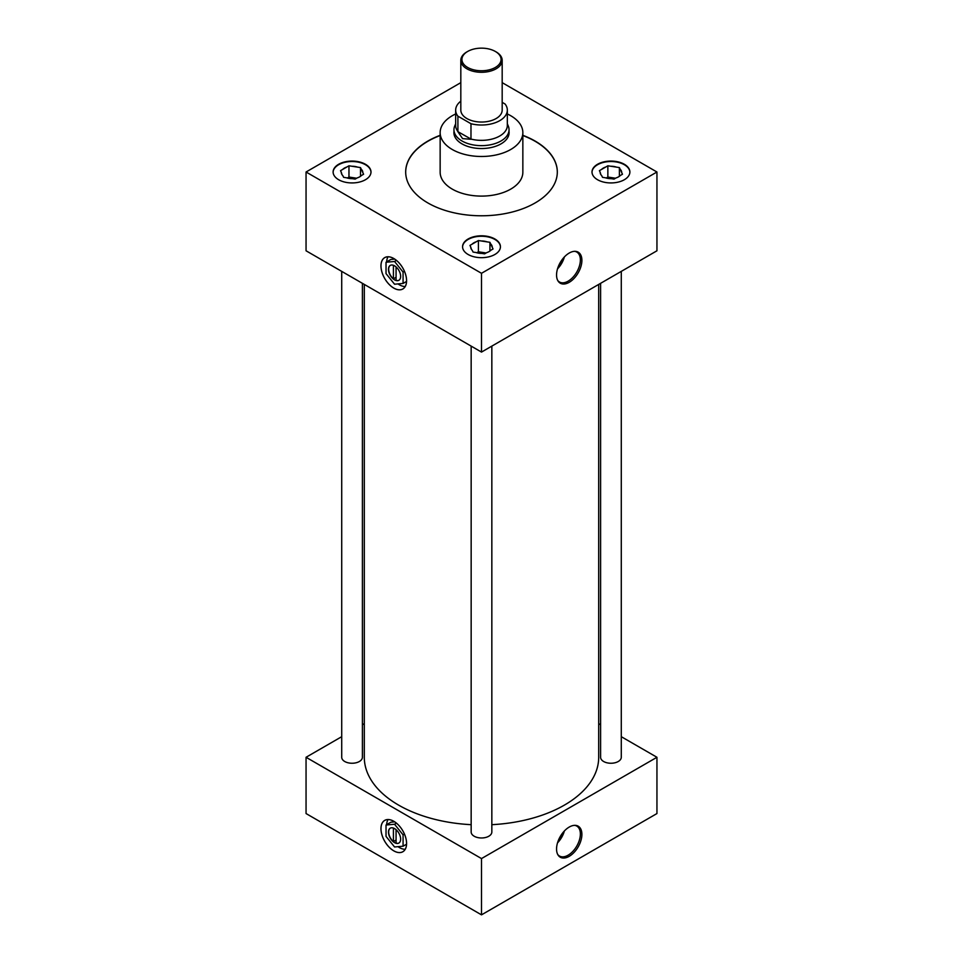 <?xml version="1.0" encoding="UTF-8"?>
<svg xmlns="http://www.w3.org/2000/svg" width="963" height="963" viewBox="0 0 963 963"><rect width="100%" height="100%" fill="white"/><g stroke="black" fill="none" stroke-linecap="round" stroke-linejoin="round"><path stroke-width="1.44" d="M393.771 258.529A18.08 10.437 -120 0 0 384.731 257.639A18.08 10.437 -120 0 0 381.962 272.132A18.08 10.437 -120 0 0 393.771 288.069A18.08 10.437 -120 0 0 402.823 288.96A18.08 10.437 -120 0 0 405.592 274.467A18.08 10.437 -120 0 0 393.771 258.529A18.08 10.437 -120 0 0 384.731 257.639A18.08 10.437 -120 0 0 381.962 272.132A18.08 10.437 -120 0 0 393.771 288.069A18.08 10.437 -120 0 0 402.823 288.96A18.116 10.461 -120 0 0 405.604 274.467A18.116 10.461 -120 0 0 393.771 258.505A18.116 10.461 -120 0 0 384.719 257.615A18.116 10.461 -120 0 0 381.938 272.132A18.116 10.461 -120 0 0 393.771 288.093A18.116 10.461 -120 0 0 402.835 288.984A18.08 10.437 -120 0 0 405.592 274.467A18.08 10.437 -120 0 0 393.771 258.529M388.017 256.796A18.08 10.437 -120 0 0 386.657 261.888A18.08 10.437 -120 0 1 388.017 256.796M398.02 283.904A18.08 10.437 -120 0 0 399.428 284.807A18.08 10.437 -120 0 0 405.194 286.541A18.08 10.437 -120 0 1 399.428 284.807A18.08 10.437 -120 0 1 398.02 283.904M393.771 821.295A18.08 10.437 -120 0 0 384.731 820.404A18.08 10.437 -120 0 0 381.962 834.897A18.08 10.437 -120 0 0 393.771 850.835A18.08 10.437 -120 0 0 402.823 851.725A18.08 10.437 -120 0 0 405.592 837.232A18.08 10.437 -120 0 0 393.771 821.295A18.08 10.437 -120 0 0 384.731 820.404A18.08 10.437 -120 0 0 381.962 834.897A18.08 10.437 -120 0 0 393.771 850.835A18.08 10.437 -120 0 0 402.823 851.725A18.08 10.437 -120 0 0 405.592 837.232A18.08 10.437 -120 0 0 393.771 821.295M388.017 819.549A18.08 10.437 -120 0 0 386.657 824.653A18.08 10.437 -120 0 1 388.017 819.549M398.02 846.658A18.08 10.437 -120 0 0 399.428 847.572A18.08 10.437 -120 0 0 405.194 849.306A18.08 10.437 -120 0 1 399.428 847.572A18.08 10.437 -120 0 1 398.02 846.658M569.229 856.324A17.924 10.352 120 0 0 581.52 838.123A17.924 10.352 120 0 0 575.164 825.339A17.924 10.352 120 0 0 569.229 827.061A17.924 10.352 120 0 0 558.034 855.012A17.924 10.352 120 0 0 569.229 856.324M557.709 854.446A17.286 9.979 120 0 0 559.322 855.926A17.286 9.979 120 0 0 568.146 855.18A17.286 9.979 120 0 0 579.485 839.784A17.286 9.979 120 0 0 576.608 825.989A17.286 9.979 120 0 0 574.502 825.339M557.517 842.854A16.66 9.618 120 0 0 564.378 830.973M558.046 841.253A15.492 8.944 120 0 0 563.259 832.225M569.229 282.303A17.924 10.352 120 0 0 581.52 264.115A17.924 10.352 120 0 0 575.164 251.319A17.924 10.352 120 0 0 569.229 253.04A17.924 10.352 120 0 0 558.034 280.991A17.924 10.352 120 0 0 569.229 282.303M557.709 280.426A17.286 9.979 120 0 0 559.322 281.906A17.286 9.979 120 0 0 568.146 281.16A17.286 9.979 120 0 0 579.485 265.764A17.286 9.979 120 0 0 576.608 251.981A17.286 9.979 120 0 0 574.502 251.319M557.517 268.833A16.66 9.618 120 0 0 564.378 256.952M558.046 267.233A15.492 8.944 120 0 0 563.259 258.204M355.612 178.841A9.149 5.284 0 0 0 350.051 178.552M485.063 253.57A9.149 5.284 0 0 0 479.502 253.281M365.446 164.276A18.935 10.93 0 0 0 344.802 161.904A18.935 10.93 0 0 0 333.114 172.004A18.935 10.93 0 0 0 338.663 179.732A18.935 10.93 0 0 0 359.307 182.103A18.935 10.93 0 0 0 370.996 172.004A18.935 10.93 0 0 0 365.446 164.276M370.996 172.233A18.935 10.93 0 0 0 365.446 164.721A18.935 10.93 0 0 0 344.983 162.314A18.935 10.93 0 0 0 333.114 172.233M494.898 239.005A18.935 10.93 0 0 0 474.253 236.633A18.935 10.93 0 0 0 462.565 246.733A18.935 10.93 0 0 0 468.102 254.473A18.935 10.93 0 0 0 488.747 256.844A18.935 10.93 0 0 0 500.435 246.733A18.935 10.93 0 0 0 494.898 239.005M500.435 246.961A18.935 10.93 0 0 0 494.898 239.45A18.935 10.93 0 0 0 474.434 237.042A18.935 10.93 0 0 0 462.565 246.961M614.502 178.841A9.149 5.284 0 0 0 608.941 178.552M624.337 164.276A18.935 10.93 0 0 0 603.693 161.904A18.935 10.93 0 0 0 592.004 172.004A18.935 10.93 0 0 0 597.554 179.732A18.935 10.93 0 0 0 618.198 182.103A18.935 10.93 0 0 0 629.886 172.004A18.935 10.93 0 0 0 624.337 164.276M629.886 172.233A18.935 10.93 0 0 0 624.337 164.721A18.935 10.93 0 0 0 603.873 162.314A18.935 10.93 0 0 0 592.004 172.233M600.611 283.327L600.611 757.279A10.34 5.971 0 0 0 603.632 761.504A10.34 5.971 0 0 0 614.9 762.792A10.34 5.971 0 0 0 621.279 757.279L621.279 271.385M341.721 271.385L341.721 757.279A10.34 5.971 0 0 0 344.742 761.504A10.34 5.971 0 0 0 356.009 762.792A10.34 5.971 0 0 0 362.389 757.279L362.389 283.327M471.16 346.114L471.16 832.008A10.34 5.971 0 0 0 474.193 836.233A10.34 5.971 0 0 0 485.46 837.521A10.34 5.971 0 0 0 491.84 832.008L491.84 346.114M455.668 113.971A41.349 23.87 0 0 0 440.151 132.605A41.349 23.87 0 0 0 452.261 149.494A41.349 23.87 0 0 0 497.329 154.67A41.349 23.87 0 0 0 522.849 132.605A41.349 23.87 0 0 0 510.739 115.729A41.349 23.87 0 0 0 507.332 113.971M440.151 132.605L440.151 172.233A41.349 23.87 0 0 0 452.261 189.109A41.349 23.87 0 0 0 497.329 194.285A41.349 23.87 0 0 0 522.849 172.233L522.849 132.605M440.151 135.314A75.812 43.768 0 0 0 405.688 172.004A75.812 43.768 0 0 0 427.885 202.952A75.812 43.768 0 0 0 510.51 212.45A75.812 43.768 0 0 0 557.312 172.004A75.812 43.768 0 0 0 535.115 141.055A75.812 43.768 0 0 0 522.849 135.314M557.312 172.112A75.812 43.768 0 0 0 535.115 141.272A75.812 43.768 0 0 0 522.849 135.542M440.151 135.542A75.812 43.768 0 0 0 405.688 172.112M364.303 284.422L364.303 757.279A117.197 67.663 0 0 0 398.634 805.128A117.197 67.663 0 0 0 471.16 824.677M491.84 824.677A117.197 67.663 0 0 0 598.697 757.279L598.697 284.422M453.958 131.606A27.602 15.938 0 0 0 453.898 132.605A27.602 15.938 0 0 0 461.987 143.872A27.602 15.938 0 0 0 492.057 147.327A27.602 15.938 0 0 0 509.102 132.605A27.602 15.938 0 0 0 509.042 131.606M341.721 736.683L306.053 757.279L481.5 858.575L656.947 757.279L621.279 736.683M600.611 724.742L598.697 723.646M364.303 723.646L362.389 724.742M460.82 82.649L306.053 172.004L306.053 250.789L481.5 352.085L656.947 250.789L656.947 172.004L502.18 82.649M306.053 757.279L306.053 813.554L481.5 914.85L656.947 813.554L656.947 757.279M481.5 858.575L481.5 914.85M306.053 172.004L481.5 273.299L481.5 352.085M481.5 273.299L656.947 172.004M605.414 177.782A10.749 6.211 0 0 0 611.12 178.661L614.033 179.106L616.164 177.878A10.749 6.211 0 0 0 620.341 175.471L622.471 174.243L621.701 172.558A10.749 6.211 0 0 0 620.172 169.259L619.39 167.586L616.476 167.129A10.749 6.211 0 0 0 610.771 166.25L607.858 165.792L605.727 167.032A10.749 6.211 0 0 0 601.55 169.44L599.407 170.668L600.19 172.353A10.749 6.211 0 0 0 600.659 174.267A10.749 6.211 0 0 0 601.719 175.651L602.501 177.324L605.414 177.782M600.19 172.353L600.876 174.64M605.727 167.032L601.55 169.44M615.538 178.239L607.858 177.048L606.184 178.023M607.858 177.048L607.858 165.792M616.476 167.129L610.771 166.25M619.39 176.301L619.39 167.586M621.701 172.558L620.172 169.259M475.975 252.511A10.749 6.211 0 0 0 481.681 253.389L484.594 253.847L486.724 252.619A10.749 6.211 0 0 0 490.901 250.199L493.032 248.972L492.249 247.286A10.749 6.211 0 0 0 490.721 244L489.938 242.315L487.025 241.869A10.749 6.211 0 0 0 481.319 240.979L478.406 240.533L476.276 241.761A10.749 6.211 0 0 0 472.099 244.169L469.968 245.409L470.751 247.082A10.749 6.211 0 0 0 471.22 249.008A10.749 6.211 0 0 0 472.279 250.38L473.062 252.065L475.975 252.511M346.524 177.782A10.749 6.211 0 0 0 352.229 178.661L355.142 179.106L357.273 177.878A10.749 6.211 0 0 0 361.45 175.471L363.593 174.243L362.81 172.558A10.749 6.211 0 0 0 361.281 169.259L360.499 167.586L357.586 167.129A10.749 6.211 0 0 0 351.88 166.25L348.967 165.792L346.836 167.032A10.749 6.211 0 0 0 342.659 169.44L340.529 170.668L341.299 172.353A10.749 6.211 0 0 0 341.781 174.267A10.749 6.211 0 0 0 342.828 175.651L343.61 177.324L346.524 177.782M470.751 247.082L471.437 249.381M476.276 241.761L472.099 244.169M486.098 252.98L478.406 251.788L476.733 252.751M478.406 251.788L478.406 240.533M487.025 241.869L481.319 240.979M489.938 251.03L489.938 242.315M492.249 247.286L490.721 244M341.299 172.353L341.997 174.64M346.836 167.032L342.659 169.44M356.659 178.239L348.967 177.048L347.294 178.023M348.967 177.048L348.967 165.792M357.586 167.129L351.88 166.25M360.499 176.301L360.499 167.586M362.81 172.558L361.281 169.259M467.657 67.446A19.573 11.303 0 0 0 495.343 67.446A19.573 11.303 0 0 0 495.343 51.46L496.126 51.906A20.68 11.941 180 0 1 502.18 60.356A20.68 11.941 180 0 1 489.409 71.382A20.68 11.941 180 0 1 466.874 68.794A20.68 11.941 180 0 1 460.82 60.356A20.68 11.941 180 0 1 466.874 51.906L467.657 51.46A19.573 11.303 0 0 0 467.657 67.446M460.82 60.356L460.82 110.095A20.68 11.941 0 0 0 466.874 118.545A20.68 11.941 0 0 0 489.409 121.133A20.68 11.941 0 0 0 502.18 110.095L502.18 60.356M507.332 123.721L508.308 126.093A27.542 15.902 180 0 1 509.042 129.752A27.542 15.902 180 0 1 492.045 144.438A27.542 15.902 180 0 1 462.023 140.995A27.542 15.902 180 0 1 453.958 129.752A27.542 15.902 180 0 1 454.692 126.093L455.668 123.721M471.076 139.262L462.601 138.636L457.81 131.606L470.979 139.069A25.832 14.914 0 0 0 507.332 125.455L507.332 110.095A25.832 14.914 0 0 0 505.094 104.028L502.18 102.343M460.82 101.163A25.832 14.914 0 0 0 455.668 110.095A25.832 14.914 0 0 0 457.906 116.174L470.979 123.721A25.832 14.914 0 0 0 507.332 110.095M470.979 123.721L470.979 139.069M455.668 110.095L455.668 125.455A25.832 14.914 0 0 0 457.906 131.534L457.906 116.174M496.126 51.906L495.343 51.46A19.573 11.303 0 0 0 467.657 51.46M390.352 265.343A8.607 4.971 -120 0 0 388.932 271.41A8.607 4.971 -120 0 0 393.422 278.825L396.07 277.296M394.553 265.824A8.607 4.971 -120 0 0 390.256 265.403A8.607 4.971 -120 0 0 388.932 272.288A8.607 4.971 -120 0 0 394.553 279.872A8.607 4.971 -120 0 0 398.851 280.305A8.607 4.971 -120 0 0 400.175 273.408A8.607 4.971 -120 0 0 394.553 265.824M393.422 265.294L393.422 278.825M394.686 259.095L390.906 259.444L386.031 262.249L386.031 273.612L394.553 284.205L403.076 283.447L406.542 281.449M403.076 283.447L403.076 272.084L404.436 271.301M403.076 272.084L394.553 261.491L396.443 260.395M394.553 261.491L386.031 262.249M396.07 266.932L396.07 280.353A8.607 4.971 -120 0 0 398.947 280.245M390.352 828.108A8.607 4.971 -120 0 0 388.932 834.175A8.607 4.971 -120 0 0 393.422 841.59L396.07 840.061M394.553 828.589A8.607 4.971 -120 0 0 390.256 828.168A8.607 4.971 -120 0 0 388.932 835.053A8.607 4.971 -120 0 0 394.553 842.637A8.607 4.971 -120 0 0 398.851 843.058A8.607 4.971 -120 0 0 400.175 836.173A8.607 4.971 -120 0 0 394.553 828.589M393.771 850.859A18.116 10.461 -120 0 0 402.835 851.749A18.116 10.461 -120 0 0 405.604 837.232A18.116 10.461 -120 0 0 393.771 821.27A18.116 10.461 -120 0 0 384.719 820.38A18.116 10.461 -120 0 0 381.938 834.897A18.116 10.461 -120 0 0 393.771 850.859M393.422 828.06L393.422 841.59M394.686 821.86L390.906 822.197L386.031 825.014L386.031 836.378L394.553 846.971L403.076 846.212L406.542 844.202M403.076 846.212L403.076 834.849L404.436 834.066M403.076 834.849L394.553 824.256L396.443 823.16M394.553 824.256L386.031 825.014M396.07 829.697L396.07 843.119A8.607 4.971 -120 0 0 398.947 843.01M509.042 129.752L509.042 133.616M453.958 129.752L453.958 133.616"/></g></svg>
